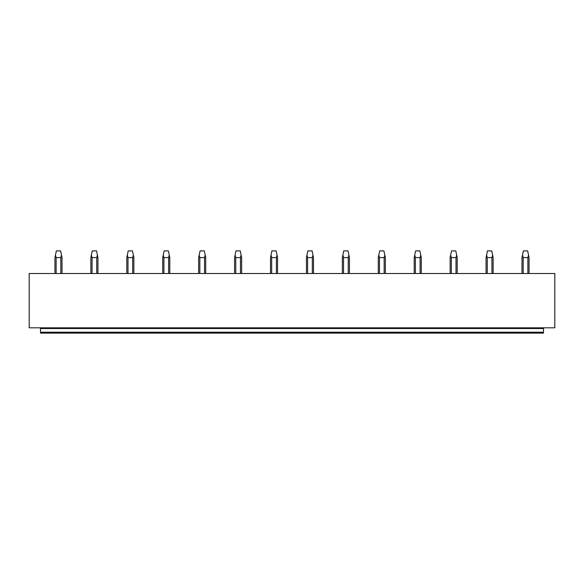 <?xml version="1.0" encoding="UTF-8"?>
<svg xmlns="http://www.w3.org/2000/svg" width="584" height="584" viewBox="0 0 584 584"><rect width="100%" height="100%" fill="white"/><g stroke="black" fill="none" stroke-linecap="round" stroke-linejoin="round"><path stroke-width="0.88" d="M543.485 332.208L40.515 332.208L40.515 333.121L543.485 333.121L543.485 327.821M40.515 332.208L40.515 328.529L543.485 328.529M40.515 327.821L40.515 328.529M29.2 327.821L554.8 327.821L554.8 273.509L29.2 273.509L29.2 327.821M62.014 273.509L62.014 257.595L61.481 255.047L60.824 257.595L60.824 273.509M56.13 273.509L56.13 257.595L60.824 257.595M56.13 257.595L55.48 255.047L56.356 250.879L60.597 250.879L61.481 255.047M55.48 255.047L54.94 257.595L54.94 273.509M97.944 273.509L97.944 257.595L97.404 255.047L96.747 257.595L96.747 273.509M92.06 273.509L92.06 257.595L96.747 257.595M92.06 257.595L91.403 255.047L92.287 250.879L96.528 250.879L97.404 255.047M91.403 255.047L90.87 257.595L90.87 273.509M133.867 273.509L133.867 257.595L133.334 255.047L132.678 257.595L132.678 273.509M127.984 273.509L127.984 257.595L132.678 257.595M127.984 257.595L127.334 255.047L128.21 250.879L132.451 250.879L133.334 255.047M127.334 255.047L126.794 257.595L126.794 273.509M169.791 273.509L169.791 257.595L169.258 255.047L168.601 257.595L168.601 273.509M163.914 273.509L163.914 257.595L168.601 257.595M163.914 257.595L163.257 255.047L164.133 250.879L168.382 250.879L169.258 255.047M163.257 255.047L162.724 257.595L162.724 273.509M205.721 273.509L205.721 257.595L205.181 255.047L204.531 257.595L204.531 273.509M199.838 273.509L199.838 257.595L204.531 257.595M199.838 257.595L199.181 255.047L200.064 250.879L204.305 250.879L205.181 255.047M199.181 255.047L198.648 257.595L198.648 273.509M241.645 273.509L241.645 257.595L241.112 255.047L240.455 257.595L240.455 273.509M235.768 273.509L235.768 257.595L240.455 257.595M235.768 257.595L235.111 255.047L235.987 250.879L240.236 250.879L241.112 255.047M235.111 255.047L234.571 257.595L234.571 273.509M277.575 273.509L277.575 257.595L277.035 255.047L276.385 257.595L276.385 273.509M271.691 273.509L271.691 257.595L276.385 257.595M271.691 257.595L271.034 255.047L271.918 250.879L276.159 250.879L277.035 255.047M271.034 255.047L270.502 257.595L270.502 273.509M313.498 273.509L313.498 257.595L312.966 255.047L312.309 257.595L312.309 273.509M307.615 273.509L307.615 257.595L312.309 257.595M307.615 257.595L306.965 255.047L307.841 250.879L312.082 250.879L312.966 255.047M306.965 255.047L306.425 257.595L306.425 273.509M349.429 273.509L349.429 257.595L348.889 255.047L348.232 257.595L348.232 273.509M343.545 273.509L343.545 257.595L348.232 257.595M343.545 257.595L342.888 255.047L343.764 250.879L348.013 250.879L348.889 255.047M342.888 255.047L342.355 257.595L342.355 273.509M385.352 273.509L385.352 257.595L384.819 255.047L384.162 257.595L384.162 273.509M379.469 273.509L379.469 257.595L384.162 257.595M379.469 257.595L378.819 255.047L379.695 250.879L383.936 250.879L384.819 255.047M378.819 255.047L378.279 257.595L378.279 273.509M421.276 273.509L421.276 257.595L420.743 255.047L420.086 257.595L420.086 273.509M415.399 273.509L415.399 257.595L420.086 257.595M415.399 257.595L414.742 255.047L415.618 250.879L419.867 250.879L420.743 255.047M414.742 255.047L414.209 257.595L414.209 273.509M457.206 273.509L457.206 257.595L456.666 255.047L456.016 257.595L456.016 273.509M451.322 273.509L451.322 257.595L456.016 257.595M451.322 257.595L450.666 255.047L451.549 250.879L455.79 250.879L456.666 255.047M450.666 255.047L450.133 257.595L450.133 273.509M493.13 273.509L493.13 257.595L492.597 255.047L491.94 257.595L491.94 273.509M487.253 273.509L487.253 257.595L491.94 257.595M487.253 257.595L486.596 255.047L487.472 250.879L491.713 250.879L492.597 255.047M486.596 255.047L486.056 257.595L486.056 273.509M529.06 273.509L529.06 257.595L528.52 255.047L527.87 257.595L527.87 273.509M523.176 273.509L523.176 257.595L527.87 257.595M523.176 257.595L522.519 255.047L523.403 250.879L527.644 250.879L528.52 255.047M522.519 255.047L521.986 257.595L521.986 273.509"/></g></svg>
